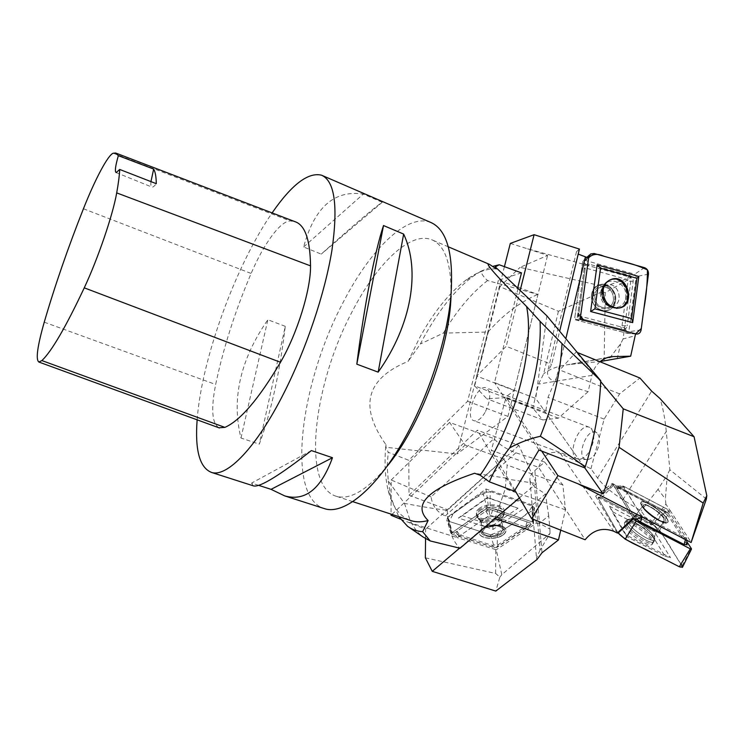 <?xml version="1.0" encoding="UTF-8"?>
<svg xmlns="http://www.w3.org/2000/svg" width="744" height="744" viewBox="0 0 744 744"><rect width="100%" height="100%" fill="white"/><g stroke="black" fill="none" stroke-linecap="round" stroke-linejoin="round"><path stroke-width="0.56" stroke-dasharray="3.72 2.79" d="M430.683 222.4C406.522 212.831 369.163 250.942 342.342 303.961C300.734 382.918 285.817 494.435 323.166 508.226M197.141 419.83C201.485 359.399 235.569 265.552 272.109 212.914M285.278 326.328L267.859 319.762C240.266 359.51 231.3 398.933 240.972 438.03L259.284 444.159C270.918 412.836 279.586 373.562 285.278 326.328L259.284 444.159M258.605 485.339L251.612 483.089L253.053 485.748M382.221 202.275L363.286 194.091C334.298 189.701 314.414 207.334 303.636 246.98L321.231 254.123C354.618 224.297 374.948 207.009 382.221 202.275L321.231 254.123M218.95 427.791C211.947 423.364 210.85 408.93 215.658 384.481C223.349 347.941 235.169 310.936 251.128 273.457C263.525 244.209 280.349 220.903 290.197 220.949L294.764 221.591M150.958 181.61C150.632 184.903 150.967 186.725 151.953 187.088C152.911 187.358 154.352 186.223 156.277 183.675M311.383 450.576L251.612 483.089M240.972 438.03L267.859 319.762M303.636 246.98L363.286 194.091M451.022 295.396C451.487 263.683 444.986 245.102 431.52 239.652C409.786 231.077 376.166 264.557 351.921 312.099C313.447 384.332 301.088 486.632 336.623 496.378C350.164 500.014 366.792 490.212 386.508 466.981M496.239 268.882C486.79 268.463 476.709 272.192 465.995 280.06C448.948 293.024 433.38 312.471 419.291 338.399L408.168 361.342C366.16 378.566 358.738 406.326 385.913 444.624C384.257 462.154 385.02 477.453 388.201 490.51C392.125 506.106 399.361 516.029 409.907 520.27M385.913 444.624L385.997 447.284L388.21 452.268L408.791 460.294L409.033 495.197L477.36 430.209L505.939 478.866L536.322 483.535L518.856 445.386L477.36 430.209M518.856 445.386L447.311 510.291C435.752 508.97 421.476 506.673 404.485 503.39L388.284 480.977L387.196 466.125M387.196 466.023L388.21 452.268M388.284 480.977L391.084 498.015L398.747 516.634M450.827 297.47C439.648 310.676 429.502 326.179 420.379 343.979L408.168 361.342M521.47 272.871L498.378 280.274L537.977 294.484L487.562 280.553C483.907 277.354 481.684 274.248 480.884 271.234L492.761 266.38M480.884 271.234L473.017 276.359C465.539 281.864 458.183 288.858 450.948 297.33M404.485 503.39L410.102 520.335C413.487 527.505 417.84 533.076 423.141 537.029M447.311 510.291C447.674 527.775 451.896 540.432 459.987 548.263M537.41 294.578C519.703 302.231 503.232 314.712 487.99 332.038L443.359 333.117L420.379 343.979M487.562 280.553C471.594 292.959 456.863 310.481 443.359 333.117M518.057 288.56L494.518 382.574L535.736 398.449L584.793 467.892L545.557 412.362L506.097 397.305L491.291 450.278L538.6 467.344L585.119 539.753M546.877 315.828L535.736 398.449M485.041 412.464C481.191 418.77 477.518 421.541 474.04 420.769C464.033 418.202 476.755 383.783 486.204 387.857C491.254 391.93 490.863 400.132 485.041 412.464M538.944 449.999L494.518 382.574M505.939 478.866L506.673 478.215L514.309 491.18M498.378 280.274L467.595 401.276L418.639 449.729L418.351 450.836L408.791 460.294M487.99 332.038L457.039 453.952L507.938 416.398L537.977 294.484M418.639 449.729L457.039 453.952M507.938 416.398L467.595 401.276M506.673 478.215L474.588 473.258M519.396 497.885L536.322 483.535M409.033 495.197L447.386 509.621M418.351 450.836L385.997 447.284M595.842 452.947C593.135 457.151 590.262 459.364 587.239 459.597C574.266 460.071 587.332 424.722 597.051 433.055C600.743 437.677 600.334 444.308 595.842 452.947M589.415 451.422C594.661 441.294 595.154 433.538 590.885 428.163L589.313 427.251C578.506 422.685 566.249 455.858 577.595 458.955L579.409 459.225C582.915 458.946 586.244 456.351 589.415 451.422M617.315 533.048L595.637 496.146L651.4 525.041L665.052 511.072L666.057 512.607L670.279 510.765L665.899 504.153L650.702 523.953L641.049 510.923L622.886 499.717L666.271 431.39L669.851 469.762L706.381 499.019M651.4 525.041L650.702 523.953M622.886 499.717C611.447 492.426 603.003 485.2 597.544 478.039L590.931 468.785L560.381 453.384C550.672 450.12 543.418 454.77 538.6 467.344M666.057 512.607L615.688 486.185L622.858 485.832L670.279 510.765L691.278 542.441M665.899 504.153L665.396 498.945L667.284 474.932L657.984 489.375L665.396 498.945M669.851 469.762L667.284 474.932M666.271 431.39C665.034 418.621 662.951 407.675 660.04 398.561M657.984 489.375L641.049 510.923M577.27 352.461L576.172 352.005L559.758 370.001L547.993 397.37L545.557 412.362M600.696 381.616L576.172 352.005M590.931 468.785L604.128 419.114L619.594 393.874L639.914 378.017M604.128 419.114L547.993 397.37M619.594 393.874L559.758 370.001M541.679 451.059L506.097 397.305M514.876 490.231L491.291 450.278M595.637 496.146L612.34 483.405L665.052 511.072M633.739 523.711C643.951 528.779 656.245 541.111 652.897 543.092C650.163 546.263 629.945 533.16 625.751 525.487L625.379 521.628C626.801 520.912 629.591 521.609 633.739 523.711M680.993 564.026C671.767 550.672 667.294 539.456 655.604 526.231L601.561 497.922C595.498 495.327 600.12 501.14 601.738 504.32L617.799 532.592L598.399 498.452L598.381 497.085L601.561 497.922L652.962 524.576L659.686 530.193L668.363 513.574L665.787 511.454L613.01 484.046L633.256 518.122L612.34 483.405M615.688 486.185L635.804 519.433M622.858 485.832L642.1 517.061M663.676 518.243L664.141 521.181C662.002 523.292 647.085 513.518 643.867 507.892L643.476 505.083C645.643 503.009 660.254 512.523 663.676 518.243C660.254 512.523 645.643 503.009 643.476 505.083L643.867 507.892C647.085 513.518 662.002 523.292 664.141 521.181L663.676 518.243M667.08 518.652C662.262 510.663 641.505 497.866 640.993 502.581C639.04 506.524 661.016 523.692 666.782 522.66C668.531 522.446 668.633 521.116 667.08 518.652C668.633 521.116 668.531 522.446 666.782 522.66C661.016 523.692 639.04 506.524 640.993 502.581C641.505 497.866 662.262 510.663 667.08 518.652M668.363 513.574L686.833 541.679M659.686 530.193L682.546 567.105M656.961 543.204L649.27 530.695L611.968 511.444L626.457 536.536L664.922 556.177L656.961 543.204M624.737 526.659C628.857 534.508 649.177 547.761 652.004 544.459C657.343 541.055 629.126 518.884 624.43 522.697L624.737 526.659M668.028 510.151L686.675 538.563L642.314 515.834L640.324 514.169L623.444 486.288L666.122 508.58L668.028 510.151L668.093 515.546L661.918 510.44L666.122 508.58M686.982 544.58L668.093 515.546M623.444 486.288L617.567 487.673L661.918 510.44M617.567 487.673L617.362 488.957L634.046 516.531L636.473 519.182M652.339 528.389L670.502 557.647L626.178 535.001L609.569 506.264L652.339 528.389L649.27 530.695M664.922 556.177L670.502 557.647M626.178 535.001L626.457 536.536M609.569 506.264L611.968 511.444M532.109 504.971L532.23 521.907L530.509 523.051L528.9 528.138L536.34 523.218L533.327 504.125L545.473 494.025L534.629 486.92L540.042 550.16L550.03 533.42L501.809 574.721L496.239 549.76L457.225 537.624L454.268 533.169L452.259 532.537L448.018 516.782L485.981 488.994L532.109 504.971L533.327 504.125M534.629 486.92L530.072 481.043C529.337 477.509 530.937 473.993 534.862 470.506L544.673 462.052L515.852 452.789C506.515 449.283 499.215 444.559 493.951 438.607L431.083 496.908C432.32 505.901 437.053 512.225 445.284 515.89L448.018 516.782M530.509 523.051L488.845 509.026L489.757 515.081L457.225 537.624L406.457 521.563L425.661 529.151L425.559 538.647M400.467 519.117L406.457 521.563M431.083 496.908L391.204 480.01L391.056 514.123M489.757 515.081L528.9 528.138L496.239 549.76M536.34 523.218L539.437 523.237L549.937 529.142L548.7 515.815L539.437 523.237M550.03 533.42L549.937 529.142M425.363 557.814L495.606 573.438L499.875 577.13L495.811 591.089M501.809 574.721L499.875 577.13M540.042 550.16L536.461 558.009L536.982 559.534M548.7 515.815L545.473 494.025M494.983 518.587L505.306 488.855L507.157 465.065L503.781 458.936L425.661 529.151M459.56 548.179L494.583 518.456M544.673 462.052L562.883 484.967L565.449 509.817L560.734 530.137M562.883 484.967L507.157 465.065M503.781 458.936L465.121 445.061L449.59 422.415L493.951 438.607M565.449 509.817L505.306 488.855M391.958 514.42L465.121 445.061M391.204 480.01L449.59 422.415M495.606 573.438L495.755 549.825M485.981 488.994L488.51 507.157L532.23 521.907M499.215 506.748L504.051 510.998C506.431 519.544 478.876 524.018 476.644 515.48C476.021 513.425 477.006 511.435 479.592 509.501C485.637 505.864 492.175 504.944 499.215 506.748M452.259 532.537L488.51 507.157M488.845 509.026L454.268 533.169M500.61 533.522C492.23 537.233 486.13 536.889 482.307 532.49L484.623 528.314C492.993 524.567 499.112 524.883 502.991 529.272L500.61 533.522L502.991 529.272C499.112 524.883 492.993 524.567 484.623 528.314L482.307 532.49C486.13 536.889 492.23 537.233 500.61 533.522M502.86 535.131C506.515 532.453 506.971 529.905 504.246 527.487C499.019 522.958 482.298 525.58 479.954 531.272C475.909 538.07 494.611 541.158 502.86 535.131C494.611 541.158 475.909 538.07 479.954 531.272C482.298 525.58 499.019 522.958 504.246 527.487C506.971 529.905 506.515 532.453 502.86 535.131M452.073 534.22L494.388 547.658L497.094 547.305L533.002 523.488L533.495 522.744L532.834 522.111L490.054 507.678L487.208 508.068L451.766 532.881L451.385 533.727L452.073 534.22L448.502 521.2L446.679 519.889L447.656 517.619L482.744 492.528L490.222 491.505L532.723 506.208L534.462 507.882L533.169 509.873L497.578 533.848L490.491 534.787L448.502 521.2M505.167 517.006L518.038 508.217L487.599 497.801L462.34 515.685L492.565 525.617L505.167 517.006M479.378 508.357C476.764 510.272 475.769 512.253 476.393 514.299C478.634 522.809 506.376 518.466 503.986 509.947C503.363 504.004 486.511 502.888 479.378 508.357M525.627 527.998L496.564 547.286L494.565 547.547L459.922 536.489L460.043 535.671L488.799 515.741L490.891 515.462L525.487 526.994L525.627 527.998L528.547 524.139L527.096 521.907L525.487 526.994M527.096 521.907L492.547 510.272L485.748 511.184L457.086 531.207L456.704 533.876L492.035 545.315L498.526 544.459L527.533 525.18M522.483 509.445L493.151 529.375L458.416 518.029L487.45 497.457L518.038 508.217M492.565 525.617L493.151 529.375M458.416 518.029L462.34 515.685M635.571 333.824L626.076 333.042L626.429 330.466L624.569 327.844L623.072 338.957L635.33 335.702M599.971 361.724C595.963 365.202 593.275 369.759 591.917 375.385L588.123 391.67L555.536 381.784C549.881 379.886 547.212 376.576 547.547 371.861L551.657 364.458L559.655 331.219M626.429 330.466L577.26 317.614L578.553 315.791L585.733 264.892L584.942 263.209L582.589 262.558L588.597 258.066M604.361 286.579L631.014 277.438L527.022 248.626L547.593 255.415L520.065 267.347L604.361 286.579L601.97 291.815L558.409 311.271L499.847 286.663L520.065 267.347M510.31 243.418L527.022 248.626M579.418 249.082L576.507 251.714L578.209 254.095M604.137 361.147L605.253 292.68L631.265 277.865L631.014 277.438M578.553 315.791L624.569 327.844L631.265 277.865M623.072 338.957L620.645 343.83L607.727 360.589M558.409 311.271L543.687 373.739L538.591 384.053L532.778 408.047L474.653 385.894L486.725 398.7L504.767 397.752L514.309 390.553L547.593 255.415M605.253 292.68L601.97 291.815M606.816 357.771L569.96 364.448L600.194 361.528M569.96 364.448L567.523 364.727C557.591 366.113 549.649 369.117 543.687 373.739M617.157 358.915L620.645 343.83M499.847 286.663L474.653 385.894M588.123 391.67L558.372 418.184L542.86 419.942L532.778 408.047M558.372 418.184L504.767 397.752M514.309 390.553L476.634 376.046L506.218 346.295L551.657 364.458M542.86 419.942L486.725 398.7M504.413 266.659L476.634 376.046M520.149 290.532L506.218 346.295M580.143 319.362L574.508 319.604L626.076 333.042M609.476 280.172C605.625 282.097 603.319 285.436 602.556 290.207C602.194 299.023 605.839 304.901 613.512 307.839L618.841 308.007M582.589 262.558L574.508 319.604M577.26 317.614L584.942 263.209M613.54 299.953C613.316 291.174 609.308 286.84 601.515 286.942C597.776 287.974 595.516 290.625 594.744 294.894C594.921 303.571 598.864 307.923 606.555 307.969C610.433 306.993 612.758 304.324 613.54 299.953C612.758 304.324 610.433 306.993 606.555 307.969C598.864 307.923 594.921 303.571 594.744 294.894C595.516 290.625 597.776 287.974 601.515 286.942C609.308 286.84 613.316 291.174 613.54 299.953M615.493 300.808C613.4 317.539 589.22 311.178 591.647 294.392C593.917 277.624 617.911 284.227 615.493 300.808C617.911 284.227 593.917 277.624 591.647 294.392C589.22 311.178 613.4 317.539 615.493 300.808C615.995 294.671 613.884 289.816 609.178 286.254C600.455 280.014 589.257 288.942 592.112 300.009C594.568 311.159 608.787 314.786 613.828 305.663L615.493 300.753C616.013 294.68 613.902 289.844 609.178 286.254C613.902 289.844 616.013 294.68 615.493 300.753L613.828 305.663C608.787 314.786 594.568 311.159 592.112 300.009C589.257 288.942 600.455 280.014 609.178 286.254C614.414 291.109 616.525 295.926 615.502 300.706C616.525 295.926 614.414 291.109 609.178 286.254C613.884 289.816 615.995 294.671 615.493 300.79L613.828 305.663L615.493 300.79M584.775 260.298L634.688 274.183L636.176 276.61L628.829 331.722L626.969 333.266L576.33 320.078L574.796 317.604L582.701 261.758L583.463 260.484L584.775 260.298L594.065 253.481M588.43 258.019L580.608 316.023L588.43 258.019M584.663 320.645L635.553 333.926L584.663 320.645L576.33 320.078M622.021 325.677L627.992 281.213L626.904 279.437L586.616 268.305L585.1 269.384L578.758 314.321L579.883 316.135L620.524 326.783L622.021 325.677L627.229 325.788C626.597 328.578 624.979 329.787 622.375 329.406L620.524 326.783M622.375 329.406L581.594 318.748C579.009 317.772 577.79 315.8 577.93 312.833L584.3 267.719C584.97 264.938 586.616 263.767 589.267 264.213L629.629 275.41C632.13 276.396 633.311 278.33 633.191 281.223L627.229 325.788M490.222 491.505L532.034 505.966C530.109 511.249 524.567 516.541 515.415 521.832C508.05 527.515 499.736 531.83 490.491 534.787L449.209 521.432L453.273 513.602C464.768 505.753 475.23 495.969 490.222 491.505L490.054 507.678M44.24 322.189L215.658 384.481M83.44 208.757L251.128 273.457M113.246 153.218L290.197 220.949M560.381 453.384L613.828 531.272M597.544 478.039L651.651 391.112M626.811 524.25L626.495 520.354C631.098 516.624 658.989 538.507 653.744 541.818C650.972 545.054 630.912 531.969 626.811 524.25C630.912 531.969 650.972 545.054 653.744 541.818C658.989 538.507 631.098 516.624 626.495 520.354L626.811 524.25M636.297 517.833L635.953 514.969C639.189 512.03 660.7 528.835 656.506 531.077C654.311 533.271 639.44 523.534 636.297 517.833C639.44 523.534 654.311 533.271 656.506 531.077C660.7 528.835 639.189 512.03 635.953 514.969L636.297 517.833M628.596 523.106C627.146 520.53 627.452 519.21 629.517 519.126C635.702 518.587 655.697 534.257 654.664 538.907C654.934 544.654 633.023 531.383 628.596 523.106C633.023 531.383 654.934 544.654 654.664 538.907C655.697 534.257 635.702 518.587 629.517 519.126C627.452 519.21 627.146 520.53 628.596 523.106M664.904 518.884C671.144 528.314 648.303 516.448 642.621 507.241C636.901 498.136 659.091 509.779 664.904 518.884C659.091 509.779 636.901 498.136 642.621 507.241C648.303 516.448 671.144 528.314 664.904 518.884M666.856 518.754C668.289 521.005 668.317 522.316 666.931 522.688C661.723 524.529 638.054 506.041 641.077 502.563C642.425 498.629 662.234 511.091 666.856 518.754C662.234 511.091 642.425 498.629 641.077 502.563C638.054 506.041 661.723 524.529 666.931 522.688C668.317 522.316 668.289 521.005 666.856 518.754M598.399 498.452L613.037 484.549M601.561 497.922L614.2 484.381M652.962 524.576L665.787 511.454M682.081 565.766L691.325 548.523M686.572 543.752L686.545 538.2M620.143 488.52L624.235 486.548M617.362 488.957L623.388 486.678M634.046 516.531L640.324 514.169M641.942 517.126L642.314 515.834M685.466 539.577L685.782 538.424M515.852 452.789L445.284 515.89M534.862 470.506L541.995 552.773M479.815 510.709C486.864 505.325 503.511 506.413 504.125 512.272C506.487 520.661 479.071 524.948 476.867 516.559C476.253 514.55 477.239 512.597 479.815 510.709C477.239 512.597 476.253 514.55 476.867 516.559C479.071 524.948 506.487 520.661 504.125 512.272C503.511 506.413 486.864 505.325 479.815 510.709M483.433 519.098C491.756 515.332 497.848 515.657 501.707 520.075C503.986 526.492 482.419 529.849 481.136 523.302L483.433 519.098L481.136 523.302C482.419 529.849 503.986 526.492 501.707 520.075C497.848 515.657 491.756 515.332 483.433 519.098M480.522 512.253C489.096 505.706 508.561 509.742 502.87 516.801C499.689 521.897 485.581 524.101 480.019 520.391C476.569 517.964 476.737 515.248 480.522 512.253C476.737 515.248 476.569 517.964 480.019 520.391C485.581 524.101 499.689 521.897 502.87 516.801C508.561 509.742 489.096 505.706 480.522 512.253M501.596 533.848C492.175 540.293 474.068 534.499 483.609 527.989C493.16 521.377 511.388 527.422 501.596 533.848C511.388 527.422 493.16 521.377 483.609 527.989C474.068 534.499 492.175 540.293 501.596 533.848M502.767 534.955C495.132 540.525 477.657 538.358 479.694 532.034C480.559 525.534 500.628 522.39 504.934 528.11C506.701 530.379 505.976 532.658 502.767 534.955C505.976 532.658 506.701 530.379 504.934 528.11C500.628 522.39 480.559 525.534 479.694 532.034C477.657 538.358 495.132 540.525 502.767 534.955M490.491 534.787L494.388 547.658M447.656 517.619L451.766 532.881M482.744 492.528L487.208 508.068M532.723 506.208L532.834 522.111M497.578 533.848L497.094 547.305M533.169 509.873L533.002 523.488M498.526 544.459L496.564 547.286M492.547 510.272L490.891 515.462M485.748 511.184L488.799 515.741M457.086 531.207L460.043 535.671M457.811 534.424L460.266 536.656M492.035 545.315L494.565 547.547M555.536 381.784L565.84 338.687M591.917 375.385L538.591 384.053M601.896 290.486C601.933 301.45 606.816 307.412 616.562 308.36C606.816 307.412 601.933 301.45 601.896 290.486C602.789 285.296 605.411 281.837 609.782 280.116C605.411 281.837 602.789 285.296 601.896 290.486M618.078 308.137C634.892 305.077 625.667 273.922 609.782 280.116C626.671 273.699 634.79 307.449 616.562 308.36L617.408 308.211M600.38 292.959C600.557 301.711 604.528 306.1 612.275 306.156C624.411 304.287 619.008 281.799 607.188 284.952C603.421 285.984 601.152 288.653 600.38 292.959C601.152 288.653 603.421 285.984 607.188 284.952C619.008 281.799 624.411 304.287 612.275 306.156C604.528 306.1 600.557 301.711 600.38 292.959M601.664 290.96C599.236 307.932 623.63 314.387 625.723 297.47C628.15 280.702 603.933 273.997 601.664 290.96C603.933 273.997 628.15 280.702 625.723 297.47C623.63 314.387 599.236 307.932 601.664 290.96M614.711 300.26C616.85 285.547 595.563 279.697 593.563 294.568C591.406 309.448 612.842 315.103 614.711 300.26C612.842 315.103 591.406 309.448 593.563 294.568C595.563 279.697 616.85 285.547 614.711 300.26M644.481 267.654L634.688 274.183M587.89 257.87L582.701 261.758M580.553 314.014L574.796 317.604M635.553 333.954L626.801 333.228M648.452 274.145L636.176 276.61M641.114 329.918L628.829 331.722M633.191 281.223L627.992 281.213M581.594 318.748L579.883 316.135M577.93 312.833L578.758 314.321M584.3 267.719L585.1 269.384M589.267 264.213L586.616 268.305M629.629 275.41L626.904 279.437M321.52 175.184L322.524 175.621M115.673 153.013L116.343 153.264M116.157 172.58L151.953 187.088M489.533 264.399L488.892 264.12M448.446 246.869L431.52 239.652M352.712 501.623L336.623 496.378M388.201 490.51L391.084 498.015M465.995 280.06L473.017 276.359M407.545 526.268L409.033 527.291M589.313 427.251L486.204 387.857M577.595 458.955L474.04 420.769M597.051 433.055L590.885 428.163M587.239 459.597L579.409 459.225M624.43 522.697L626.495 520.354L629.517 519.126C629.722 519.861 631.87 518.475 635.953 514.969L643.476 505.083L635.953 514.969C631.87 518.475 629.722 519.861 629.517 519.126L626.495 520.354L625.379 521.628M652.004 544.459L654.664 538.907C653.809 538.805 654.422 536.201 656.506 531.077L664.141 521.181L656.506 531.077C654.422 536.201 653.809 538.805 654.664 538.907L652.897 543.092M666.931 522.688C666.01 524.139 661.174 522.158 652.451 516.745C646.722 512.7 640.826 505.966 641.198 504.944L641.077 502.563C639.422 503.418 641.923 507.148 648.61 513.751C653.744 518.177 662.672 522.995 664.02 522.725L666.931 522.688M686.675 538.563L686.759 540.246M613.01 484.046L598.381 497.085M530.072 481.043L536.461 558.009M503.986 509.947L504.125 512.272L502.87 516.801C502.386 516.55 502.014 517.647 501.707 520.075L502.991 529.272L501.707 520.075C502.014 517.647 502.386 516.55 502.851 516.782L504.051 510.998M476.393 514.299L476.867 516.559L480.019 520.391L476.644 515.48M482.307 532.49L481.136 523.302L479.992 520.372L481.136 523.302L482.307 532.49M479.694 532.034C480.457 529.644 482.689 527.729 486.381 526.268L493.123 524.836C492.203 524.269 504.041 525.72 504.934 528.11C503.065 526.12 500.042 525.013 495.867 524.79L488.92 525.487C489.468 524.706 479.387 529.57 479.694 532.034L479.954 531.272L479.694 532.034M504.246 527.487L504.934 528.11L504.246 527.487M525.934 527.682L528.547 524.139M459.922 536.489L456.704 533.876M533.495 522.744L534.462 507.882M451.385 533.727L446.679 519.889M608.127 357.362L567.523 364.727M576.507 251.714L547.547 371.861M609.782 280.116L610.443 279.781L609.782 280.116C605.207 281.985 602.482 285.557 601.608 290.82C602.482 285.557 605.207 281.985 609.782 280.116M606.555 307.969L612.275 306.156L607.327 304.64L604.835 302.269C602.817 299.795 601.84 296.205 601.905 291.509C604.165 284.534 604.779 286.115 607.188 284.952L601.515 286.942L607.188 284.952C604.779 286.115 604.165 284.534 601.905 291.509C601.84 296.205 602.817 299.795 604.835 302.269L607.327 304.64L612.275 306.156L606.555 307.969M616.562 308.36C606.602 307.505 601.617 301.655 601.608 290.82C601.617 301.655 606.602 307.505 616.562 308.36L618.078 308.09M626.969 333.266L635.543 334.01M583.463 260.484L586.691 257.536M589.564 254.904L590.569 253.992"/><path stroke-width="1.12" d="M323.166 508.226L324.83 508.756C344.398 515.015 377.441 488.036 405.666 436.672C428.851 394.794 446.391 340.733 450.724 298.493C454.073 255.08 447.395 229.719 430.683 222.4L322.524 175.621M272.109 212.914C291.704 184.549 308.174 171.976 321.52 175.184C334.707 180.941 338.195 205.865 331.982 249.956C325.035 292.959 306.203 349.187 283.715 393.437C256.317 447.702 227.041 477.406 211.631 472.468C199.68 467.855 194.854 450.306 197.141 419.83M378.157 372.139L356.813 364.169C364.058 306.472 374.948 250.886 383.513 225.544L403.639 234.081C420.658 270.202 411.795 324.84 378.157 372.139L403.639 234.081M253.053 485.748L253.723 485.962C260.381 487.181 279.604 475.388 311.383 450.576L332.475 457.718C321.092 488.938 305.161 501.67 284.701 495.895L271.058 489.338L258.605 485.339M116.343 153.264L294.764 221.591C304.91 224.772 310.164 239.522 310.527 265.868C310.871 289.593 297.219 333.721 280.488 362.282C258.893 398.858 240.368 420.565 224.893 427.382L218.95 427.791M153.655 169.083C155.319 171.892 156.203 176.756 156.277 183.675L119.71 169.455C119.412 175.612 118.417 183.424 116.696 192.891C112.874 214.932 98.078 258.363 84.258 287.844C65.779 327.072 51.661 351.317 41.896 360.58L38.874 362.04C35.582 359.622 37.367 346.341 44.24 322.189C54.935 285.557 68.002 247.743 83.44 208.757C95.027 179.444 107.973 154.892 113.246 153.218L115.673 153.013L118.352 155.673L153.655 169.083L150.958 181.61M119.71 169.455L116.157 172.58C114.65 171.622 115.385 165.986 118.352 155.673M383.513 225.544L356.813 364.169M332.475 457.718L271.058 489.338M386.508 466.981C419.83 427.53 450.064 347.243 451.022 295.396M409.907 520.27L411.599 520.819C416.584 522.26 422.09 522.158 428.116 520.53C412.157 504.86 427.642 489.106 474.588 473.258L480.15 475.211C514.067 427.409 535.196 348.741 526.575 306.482C495.932 275.606 483.581 261.572 489.533 264.399L496.239 268.882L495.272 266.891L499.233 264.771L492.761 266.38M398.747 516.634L407.545 526.268C411.962 529.523 416.993 531.328 422.657 531.681L428.116 520.53M509.677 447.869C501.149 458.667 494.369 469.976 489.329 481.824L514.309 491.18L538.944 449.999L584.793 467.892L585.175 467.027C573.401 458.062 558.465 447.804 540.367 436.272C529.672 438.672 519.442 442.541 509.677 447.869C530.212 406.503 541.902 356.813 540.079 321.371L526.575 306.482M489.329 481.824L480.15 475.211M409.033 527.291L423.141 537.029L430.181 540.925L422.657 531.681M540.367 436.272C553.359 403.89 560.585 373.014 562.036 343.635L540.079 321.371M585.175 467.027C594.465 438.29 599.655 409.526 600.734 380.733L562.036 343.635M519.396 497.885L459.987 548.263L430.181 540.925M499.233 264.771L521.47 272.871L517.657 288.077L546.877 315.828L600.734 380.733M495.272 266.891L517.657 288.077M633.256 518.122L635.804 519.433L642.1 517.061L578.209 483.888L557.916 475.602L531.672 518.68L585.119 539.753C593.08 529.951 602.649 527.133 613.828 531.272L617.315 533.048L633.256 518.122L636.287 520.921L690.302 548.849L691.464 549.109L691.325 548.523L686.833 541.679M706.8 495.681L694.068 436.728L623.24 408.828L619.073 447.321L703.182 503.074L706.8 495.681L706.381 499.019L691.102 542.506L642.1 517.061M694.068 436.728L660.04 398.561L651.651 391.112L639.914 378.017L577.27 352.461M623.24 408.828L600.696 381.616M584.793 467.892L603.17 493.904L619.073 447.321M578.209 483.888L603.17 493.904M557.916 475.602L541.679 451.059M531.672 518.68L514.876 490.231M703.182 503.074L691.102 542.506M682.546 567.105L679.319 566.751L625.22 539.186L617.799 532.592C626.978 542.664 642.016 546.663 653.371 553.527L679.337 566.761C682.35 567.709 682.899 566.807 680.993 564.026M636.473 519.182L640.528 521.972L684.099 544.515L686.982 544.58M391.056 514.123L391.056 515.266L400.467 519.117M560.734 530.137L558.465 539.949L541.995 552.773L536.982 559.534L495.811 591.089L432.255 571.346L425.363 557.814L425.559 538.647M558.465 539.949L494.983 518.587M432.255 571.346L459.56 548.179M391.056 515.266L391.958 514.42M578.209 254.095L588.597 258.066L580.143 319.362L635.571 333.824L630.679 356.19L613.242 356.599L606.816 357.771M599.971 361.724C603.458 358.785 607.42 357.111 611.856 356.683L613.242 356.599M559.655 331.219L579.418 249.082L534.099 234.686L510.31 243.418L504.413 266.659M600.194 361.528L630.679 356.19M534.099 234.686L520.149 290.532M618.841 308.007C635.832 305.049 626.448 273.55 610.443 279.781L609.476 280.172M644.481 267.654L594.065 253.481L590.569 253.992L588.43 258.019C592.308 253.89 597.46 253.295 603.886 256.243L621.64 261.228C630.642 263.274 639.236 266.157 647.447 269.886C647.438 282.776 646.257 295.759 643.886 308.844L641.3 328.513L635.553 333.926L636.157 334.065C638.845 334.214 640.5 332.828 641.114 329.918L648.452 274.145C648.591 270.918 647.261 268.761 644.481 267.654M634.241 298.363L631.554 318.553L594.921 308.834L600.557 268.212L636.92 278.293L634.241 298.363M603.189 289.937C604.082 284.664 606.751 281.148 611.187 279.4C628.327 272.89 636.576 307.16 618.078 308.09C608.183 307.123 603.217 301.069 603.189 289.937M580.608 316.023L583.733 320.292L580.608 316.023M632.679 322.626L638.817 276.461L597.106 264.873L590.606 311.513L632.679 322.626L631.554 318.553M636.92 278.293L638.817 276.461M597.106 264.873L600.557 268.212M590.606 311.513L594.921 308.834M84.258 287.844L280.488 362.282M41.896 360.58L224.893 427.382M116.696 192.891L310.527 265.868M679.319 566.751L690.302 548.849M625.22 539.186L636.287 520.921M618.106 533.113L633.572 518.642M640.528 521.972L641.942 517.126M684.099 544.515L685.466 539.577M565.84 338.687L585.342 257.164M616.562 308.36L618.078 308.137M588.523 257.396L587.89 257.87M211.631 472.468L253.723 485.962M284.701 495.895L324.83 508.756M38.874 362.04L219.415 427.967M488.892 264.12L448.446 246.869M411.599 520.819L352.712 501.623M686.759 540.246L687 544.943M691.464 549.109L682.406 567.384M611.856 356.683L608.127 357.362M610.443 279.781L611.187 279.4M635.543 334.01L636.157 334.065M586.691 257.536L589.564 254.904"/></g></svg>
